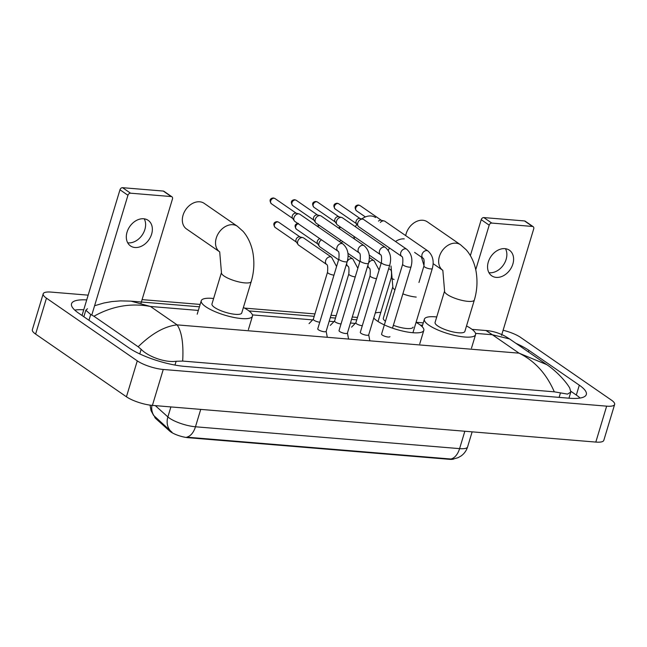 <?xml version="1.0" encoding="UTF-8"?>
<svg xmlns="http://www.w3.org/2000/svg" width="647" height="647" viewBox="0 0 647 647"><rect width="100%" height="100%" fill="white"/><g stroke="black" fill="none" stroke-linecap="round" stroke-linejoin="round"><path stroke-width="0.97" d="M154.673 416.684A13.126 3.437 16.8 0 0 155.814 418.617L169.668 431.056A13.126 3.437 16.8 0 0 170.751 431.905A13.126 3.437 16.8 0 0 188.285 437.712L449.341 459.313A13.126 3.437 16.8 0 0 453.854 458.966M155.32 405.637L167.88 416.919A19.442 5.095 16.8 0 0 169.49 418.172A19.442 5.095 16.8 0 0 195.475 426.777A17.016 10.376 94.7 0 1 186.781 437.17L450.902 459.022L453.167 459.071L458.019 457.712L461.174 455.909C464.287 453.62 466.43 450.627 467.587 446.923L472.132 431.848M150.072 405.135L151.01 410.554L153.557 415.342L172.037 432.285M144.232 218.823A15.552 11.63 -55.4 0 1 142.364 234.788A15.552 11.63 -55.4 0 1 128.252 242.851A15.552 11.63 -55.4 0 1 127.694 242.787M143.674 218.767A15.552 11.63 124.6 0 0 128.179 229.24A15.552 11.63 124.6 0 0 130.5 245.933A15.552 11.63 124.6 0 0 134.997 247.502A15.552 11.63 124.6 0 0 150.492 237.028A15.552 11.63 124.6 0 0 148.171 220.336A15.552 11.63 124.6 0 0 143.674 218.767M82.145 315.065L119.978 189.773A2.434 1.82 -55.4 0 1 122.574 187.687L130.54 193.186A2.434 1.82 124.6 0 0 127.944 195.273L91.801 314.992M141.078 302.958L172.474 198.961A2.434 1.82 124.6 0 0 171.932 196.801A2.434 1.82 124.6 0 0 171.229 196.559L163.262 191.059L122.574 187.687M163.262 191.059A2.434 1.82 -55.4 0 1 163.966 191.302L171.932 196.801M171.229 196.559L130.54 193.186M204.185 203.36A15.552 11.63 124.6 0 0 199.688 201.791A15.552 11.63 124.6 0 0 184.193 212.273A15.552 11.63 124.6 0 0 186.514 228.965L219.657 251.845A15.552 11.63 -55.4 0 1 217.408 235.152A15.552 11.63 -55.4 0 1 232.88 224.711A15.552 11.63 -55.4 0 1 237.384 226.28L204.185 203.36M219.705 251.885L221.452 272.533L211.965 303.969A15.552 4.076 16.8 0 0 214.569 307.446A15.552 4.076 16.8 0 0 230.736 313.649A15.552 4.076 16.8 0 0 241.743 312.954L251.238 281.526C253.753 273.01 254.457 264.348 253.325 255.549C252.548 248.796 249.718 238.969 243.078 231.359L237.384 226.28M243.393 307.503A26.737 7.012 -163.2 0 1 247.971 310.212A26.737 7.012 -163.2 0 1 252.443 316.189A26.737 7.012 -163.2 0 1 233.527 317.378A26.737 7.012 -163.2 0 1 205.738 306.718A26.737 7.012 -163.2 0 1 201.257 300.734A26.737 7.012 -163.2 0 1 213.607 298.51M375.559 217.546A15.552 11.63 124.6 0 0 371.063 215.977A15.552 11.63 124.6 0 0 361.786 218.937M393.368 325.304A15.552 4.076 16.8 0 0 413.118 327.139M416.053 322.368A26.737 7.012 -163.2 0 1 419.337 324.39A26.737 7.012 -163.2 0 1 423.817 330.366A26.737 7.012 -163.2 0 1 385.248 325.312M384.35 324.907A26.737 7.012 -163.2 0 1 377.112 320.896A26.737 7.012 -163.2 0 1 373.764 318.025M391.014 266.014L392.826 286.71L383.331 318.146A15.552 4.076 16.8 0 0 385.442 321.268M375.3 312.954A26.737 7.012 -163.2 0 1 380.792 312.412M356.837 224.202A15.552 11.63 124.6 0 0 355.421 226.757M353.852 236.309A15.552 11.63 124.6 0 0 354.669 239.155M433.126 263.644L442.783 270.309A15.552 11.63 -55.4 0 1 440.526 253.616A15.552 11.63 -55.4 0 1 456.006 243.175A15.552 11.63 -55.4 0 1 460.502 244.744L427.311 221.824A15.552 11.63 124.6 0 0 422.806 220.255A15.552 11.63 124.6 0 0 405.701 235.621M442.831 270.341L444.578 290.988L435.083 322.424A15.552 4.076 16.8 0 0 437.687 325.91A15.552 4.076 16.8 0 0 453.862 332.105A15.552 4.076 16.8 0 0 464.869 331.418L474.356 299.982C476.879 291.465 477.575 282.812 476.451 274.005C475.666 267.251 472.844 257.433 466.196 249.815L460.502 244.744M466.511 325.959A26.737 7.012 -163.2 0 1 471.089 328.668A26.737 7.012 -163.2 0 1 475.569 334.653A26.737 7.012 -163.2 0 1 456.653 335.833A26.737 7.012 -163.2 0 1 428.864 325.174A26.737 7.012 -163.2 0 1 424.383 319.197A26.737 7.012 -163.2 0 1 436.733 316.965M318.494 329.816A4.375 1.148 16.8 0 0 323.039 331.563A4.375 1.148 16.8 0 0 326.137 331.369L347.237 261.493A4.375 1.148 16.8 0 1 345.652 261.889A4.375 1.148 16.8 0 1 339.594 259.94A4.375 1.148 16.8 0 1 338.858 258.962L317.758 328.838A4.375 1.148 16.8 0 0 318.494 329.816M342.934 243.976A4.375 3.275 -55.4 0 0 341.883 243.563A4.375 3.275 -55.4 0 0 341.665 243.539A4.375 3.275 -55.4 0 0 337.305 246.483A4.375 3.275 -55.4 0 0 337.96 251.182L294.967 221.492A4.375 3.275 -55.4 0 1 294.312 220.829A4.375 3.275 -55.4 0 1 293.997 217.61A4.375 3.275 -55.4 0 1 298.671 213.858A4.375 3.275 -55.4 0 1 299.076 213.914A4.375 3.275 -55.4 0 1 299.933 214.294L342.934 243.976C347.746 248.319 349.178 254.158 347.237 261.493M294.312 220.829L292.525 218.176A3.162 2.362 -55.4 0 1 292.298 215.855A3.162 2.362 -55.4 0 1 295.679 213.146A3.162 2.362 -55.4 0 1 295.97 213.187L299.076 213.914M339.764 331.579A4.375 1.148 16.8 0 0 344.309 333.318A4.375 1.148 16.8 0 0 347.407 333.124L368.499 263.248A4.375 1.148 16.8 0 1 366.914 263.652A4.375 1.148 16.8 0 1 360.856 261.703A4.375 1.148 16.8 0 1 360.128 260.725L339.028 330.601A4.375 1.148 16.8 0 0 339.764 331.579M364.196 245.739A4.375 3.275 -55.4 0 0 363.153 245.326A4.375 3.275 -55.4 0 0 362.935 245.294A4.375 3.275 -55.4 0 0 358.575 248.246A4.375 3.275 -55.4 0 0 359.231 252.937L316.237 223.255A4.375 3.275 -55.4 0 1 315.574 222.584A4.375 3.275 -55.4 0 1 315.267 219.373A4.375 3.275 -55.4 0 1 319.942 215.613A4.375 3.275 -55.4 0 1 320.346 215.677A4.375 3.275 -55.4 0 1 321.203 216.058L364.196 245.739C369.008 250.082 370.448 255.921 368.499 263.248M315.574 222.584L313.795 219.94A3.162 2.362 -55.4 0 1 313.569 217.618A3.162 2.362 -55.4 0 1 316.941 214.901A3.162 2.362 -55.4 0 1 317.24 214.95L320.346 215.677M361.034 333.334A4.375 1.148 16.8 0 0 365.579 335.081A4.375 1.148 16.8 0 0 368.677 334.887L389.769 265.011A4.375 1.148 16.8 0 1 388.184 265.416A4.375 1.148 16.8 0 1 382.126 263.458A4.375 1.148 16.8 0 1 381.39 262.48L360.298 332.356A4.375 1.148 16.8 0 0 361.034 333.334M385.466 247.502A4.375 3.275 -55.4 0 0 384.415 247.081A4.375 3.275 -55.4 0 0 384.205 247.057A4.375 3.275 -55.4 0 0 379.846 250.001A4.375 3.275 -55.4 0 0 380.501 254.7L337.499 225.019A4.375 3.275 -55.4 0 1 336.844 224.347A4.375 3.275 -55.4 0 1 336.529 221.128A4.375 3.275 -55.4 0 1 341.212 217.376A4.375 3.275 -55.4 0 1 341.616 217.441A4.375 3.275 -55.4 0 1 342.473 217.813L385.466 247.502C390.278 251.837 391.718 257.676 389.769 265.011M336.844 224.347L335.065 221.695A3.162 2.362 -55.4 0 1 334.839 219.373A3.162 2.362 -55.4 0 1 338.211 216.664A3.162 2.362 -55.4 0 1 338.51 216.713L341.616 217.441M381.649 333.981A4.375 1.148 16.8 0 0 381.568 334.119A4.375 1.148 16.8 0 0 382.296 335.097A4.375 1.148 16.8 0 0 386.849 336.836A4.375 1.148 16.8 0 0 389.939 336.642M406.737 249.257A4.375 3.275 -55.4 0 0 405.685 248.844A4.375 3.275 -55.4 0 0 405.467 248.82A4.375 3.275 -55.4 0 0 401.116 251.764A4.375 3.275 -55.4 0 0 401.763 256.463L358.77 226.773A4.375 3.275 -55.4 0 1 358.115 226.102A4.375 3.275 -55.4 0 1 357.799 222.892A4.375 3.275 -55.4 0 1 362.474 219.131A4.375 3.275 -55.4 0 1 362.886 219.196A4.375 3.275 -55.4 0 1 363.743 219.576L406.737 249.257C411.549 253.6 412.98 259.439 411.039 266.774A4.375 1.148 16.8 0 1 409.454 267.171A4.375 1.148 16.8 0 1 403.396 265.221A4.375 1.148 16.8 0 1 402.66 264.243L381.568 334.119M358.115 226.102L356.327 223.458A3.162 2.362 -55.4 0 1 356.101 221.137A3.162 2.362 -55.4 0 1 359.481 218.419A3.162 2.362 -55.4 0 1 359.772 218.468L362.886 219.196M380.371 222.406A4.375 3.275 -55.4 0 1 383.744 220.894A4.375 3.275 -55.4 0 1 384.148 220.959A4.375 3.275 -55.4 0 1 385.005 221.331L428.007 251.02C432.819 255.363 434.25 261.194 432.309 268.529A4.375 1.148 16.8 0 1 430.724 268.934A4.375 1.148 16.8 0 1 424.667 266.985A4.375 1.148 16.8 0 1 423.931 266.006L418.965 282.448M378.487 221.104A3.162 2.362 -55.4 0 1 380.751 220.182A3.162 2.362 -55.4 0 1 381.043 220.231L384.148 220.959M313.399 319.165A4.375 1.148 16.8 0 0 313.31 319.303A4.375 1.148 16.8 0 0 314.046 320.281A4.375 1.148 16.8 0 0 319.764 322.206M331.596 257.255A4.375 3.275 -55.4 0 0 330.544 256.843A4.375 3.275 -55.4 0 0 330.326 256.819A4.375 3.275 -55.4 0 0 325.975 259.762A4.375 3.275 -55.4 0 0 326.622 264.461L298.712 245.189A4.375 3.275 -55.4 0 1 298.057 244.517A4.375 3.275 -55.4 0 1 297.741 241.299A4.375 3.275 -55.4 0 1 302.416 237.546A4.375 3.275 -55.4 0 1 302.828 237.611A4.375 3.275 -55.4 0 1 303.686 237.991L331.596 257.255L336.577 266.524M298.057 244.517L296.269 241.873A3.162 2.362 -55.4 0 1 296.043 239.552A3.162 2.362 -55.4 0 1 299.424 236.834A3.162 2.362 -55.4 0 1 299.715 236.883L302.828 237.611M334.661 320.928A4.375 1.148 16.8 0 0 334.58 321.066A4.375 1.148 16.8 0 0 335.316 322.044A4.375 1.148 16.8 0 0 341.034 323.969M338.607 259.803L319.982 246.952A4.375 3.275 -55.4 0 1 319.319 246.281A4.375 3.275 -55.4 0 1 319.011 243.062A4.375 3.275 -55.4 0 1 321.535 239.843M319.319 246.281L317.54 243.628A3.162 2.362 -55.4 0 1 317.313 241.307A3.162 2.362 -55.4 0 1 319.853 238.678M355.931 322.683A4.375 1.148 16.8 0 0 355.85 322.821A4.375 1.148 16.8 0 0 356.578 323.799A4.375 1.148 16.8 0 0 362.296 325.724M341.325 242.868A4.375 3.275 -55.4 0 1 342.805 241.598M339.424 241.557A3.162 2.362 -55.4 0 1 341.123 240.441M505.485 248.715A15.552 11.63 -55.4 0 1 503.617 264.68A15.552 11.63 -55.4 0 1 489.504 272.743A15.552 11.63 -55.4 0 1 488.938 272.678M504.919 248.65A15.552 11.63 124.6 0 0 489.423 259.132A15.552 11.63 124.6 0 0 491.744 275.824A15.552 11.63 124.6 0 0 496.241 277.393A15.552 11.63 124.6 0 0 511.737 266.912A15.552 11.63 124.6 0 0 509.424 250.219A15.552 11.63 124.6 0 0 504.919 248.65M470.369 255.605L481.222 219.665A2.434 1.82 -55.4 0 1 483.819 217.578L491.785 223.078A2.434 1.82 124.6 0 0 489.189 225.164L475.723 269.775M501.562 335.364L533.718 228.852A2.434 1.82 124.6 0 0 533.185 226.693A2.434 1.82 124.6 0 0 532.481 226.45L524.515 220.942L483.819 217.578M524.515 220.942A2.434 1.82 -55.4 0 1 525.218 221.193L533.185 226.693M532.481 226.45L491.785 223.078M503.107 330.253A19.442 5.095 -163.2 0 1 520.568 337.386L611.391 400.097A19.442 5.095 -163.2 0 1 614.65 404.44L603.805 440.364A19.442 5.095 -163.2 0 1 595.814 442.079L152.409 405.394A19.442 5.095 -163.2 0 1 126.432 396.789L35.609 334.087A19.442 5.095 -163.2 0 1 32.35 329.735L43.195 293.811A19.442 5.095 -163.2 0 1 51.186 292.096L88.162 295.153M614.65 404.44A19.442 5.095 -163.2 0 1 606.66 406.154L163.254 369.469A19.442 5.095 -163.2 0 1 137.277 360.864L46.455 298.162A19.442 5.095 -163.2 0 1 43.195 293.811M142.081 299.618L200.149 304.422M244.501 308.093L314.935 313.916M331.005 315.251L336.205 315.679M352.275 317.006L357.476 317.442M416.078 322.287L423.267 322.885M86.722 299.909A41.804 10.959 16.8 0 0 71.534 303.726A41.804 10.959 16.8 0 0 78.538 313.083L128.996 347.916A41.804 10.959 16.8 0 0 184.848 366.412L569.134 398.212A41.804 10.959 16.8 0 0 586.311 394.524A41.804 10.959 16.8 0 0 579.308 385.175L528.85 350.334A41.804 10.959 16.8 0 0 515.991 343.371M580.108 398.042A41.804 10.959 16.8 0 0 576.323 395.05L570.929 391.322M83.738 309.784A41.804 10.959 16.8 0 0 74.753 310.091M199.422 306.807L131.042 301.154L150.444 306.468C130.985 302.828 112.149 306.088 93.944 316.254L90.701 314.499L85.825 310.228L87.442 308.74M569.724 387.998L570.816 392.033L567.524 394.104L554.301 391.823C546.448 373.748 534.705 360.864 519.056 353.165L546.828 364.657C555.813 370.682 565.454 380.735 569.724 387.998M93.944 316.254L138.159 346.776C151.754 333.504 164.742 326.209 177.108 324.875C181.775 331.66 183.635 343.727 182.68 361.075L554.301 391.823M182.68 361.075L176.138 361.269C164.67 362.83 147.928 356.368 141.159 349.34L138.159 346.776M475.529 333.367L492.391 334.758L486.01 330.52C492.529 331.005 498.974 332.938 505.331 336.319L509.61 338.963L492.391 334.758L519.056 353.165L177.108 324.875L150.444 306.468L198.33 310.431M169.668 431.056L169.862 430.409M155.814 418.617L156.008 417.962M449.341 459.313L449.471 458.869M188.285 437.712L188.423 437.267M170.905 431.355A17.016 14.331 131.9 0 1 167.88 416.919L170.897 406.923M450.902 459.022A17.016 10.376 -85.3 0 0 459.596 448.63A19.442 5.095 16.8 0 0 467.587 446.923M151.916 405.354A17.016 14.331 131.9 0 0 155.409 417.428M200.724 409.389L195.475 426.777L459.596 448.63L464.845 431.242M127.944 195.273L119.978 189.773M221.452 272.533A15.552 4.076 16.8 0 0 224.056 276.01A15.552 4.076 16.8 0 0 244.841 282.893A15.552 4.076 16.8 0 0 251.238 281.526M402.855 293.867A15.552 4.076 16.8 0 0 416.215 297.07M388.273 250.454A15.552 11.63 -55.4 0 1 389.494 247.987M395.495 241.501A15.552 11.63 -55.4 0 1 404.254 238.889M392.826 286.71A15.552 4.076 16.8 0 0 394.937 289.832M444.578 290.988A15.552 4.076 16.8 0 0 447.182 294.474A15.552 4.076 16.8 0 0 467.967 301.356A15.552 4.076 16.8 0 0 474.356 299.982M274.975 198.54L273.438 197.99C272.427 197.909 267.89 198.831 271.384 203.74A3.162 2.362 -55.4 0 1 270.915 200.344A3.162 2.362 -55.4 0 1 274.061 198.217A3.162 2.362 -55.4 0 1 274.975 198.54L296.31 213.267M273.438 197.99A3.162 1.925 94.7 0 1 274.061 198.217M296.245 200.295L294.708 199.745C293.698 199.664 289.16 200.594 292.654 205.495A3.162 2.362 -55.4 0 1 292.177 202.107A3.162 2.362 -55.4 0 1 295.331 199.98A3.162 2.362 -55.4 0 1 296.245 200.295L317.58 215.03M294.708 199.745A3.162 1.925 94.7 0 1 295.331 199.98M317.507 202.058L315.979 201.508C314.968 201.427 310.431 202.357 313.916 207.258A3.162 2.362 -55.4 0 1 313.447 203.87A3.162 2.362 -55.4 0 1 316.593 201.735A3.162 2.362 -55.4 0 1 317.507 202.058L338.85 216.785M315.979 201.508A3.162 1.925 94.7 0 1 316.593 201.735M338.777 203.813L337.241 203.271C336.238 203.182 331.693 204.112 335.186 209.013A3.162 2.362 -55.4 0 1 334.717 205.625A3.162 2.362 -55.4 0 1 337.863 203.498A3.162 2.362 -55.4 0 1 338.777 203.813L360.112 218.549M337.241 203.271A3.162 1.925 94.7 0 1 337.863 203.498M360.047 205.576L358.511 205.026C357.5 204.945 352.963 205.875 356.457 210.776A3.162 2.362 -55.4 0 1 355.987 207.388A3.162 2.362 -55.4 0 1 359.134 205.261A3.162 2.362 -55.4 0 1 360.047 205.576L381.382 220.312M358.511 205.026A3.162 1.925 94.7 0 1 359.134 205.261M423.931 266.006C424.367 261.008 424.068 258.412 423.033 258.218A4.375 3.275 -55.4 0 1 422.378 253.527A4.375 3.275 -55.4 0 1 426.737 250.575A4.375 3.275 -55.4 0 1 426.955 250.599A4.375 3.275 -55.4 0 1 428.007 251.02M278.72 222.228L277.183 221.678C276.18 221.597 271.635 222.528 275.129 227.429A3.162 2.362 -55.4 0 1 274.66 224.04A3.162 2.362 -55.4 0 1 277.806 221.913A3.162 2.362 -55.4 0 1 278.72 222.228L300.054 236.964M277.183 221.678A3.162 1.925 94.7 0 1 277.806 221.913M326.622 264.461C327.657 264.655 327.956 267.243 327.519 272.241A4.375 1.148 16.8 0 0 328.255 273.22A4.375 1.148 16.8 0 0 333.973 275.145M298.453 223.441C297.442 223.361 292.905 224.291 296.399 229.192A3.162 2.362 -55.4 0 1 295.736 226.264A3.162 2.362 -55.4 0 1 298.243 223.757M346.76 263.07A4.375 3.275 -55.4 0 0 347.892 266.216C348.927 266.41 349.226 269.006 348.79 274.005A4.375 1.148 16.8 0 0 349.517 274.983A4.375 1.148 16.8 0 0 355.243 276.908M347.204 261.598A4.375 3.275 -55.4 0 1 351.596 258.574A4.375 3.275 -55.4 0 1 351.814 258.606A4.375 3.275 -55.4 0 1 352.866 259.018L348.07 255.711M317.806 226.636A3.162 2.362 -55.4 0 1 319.505 225.512M368.022 264.833A4.375 3.275 -55.4 0 0 369.162 267.979C370.197 268.173 370.496 270.769 370.06 275.759A4.375 1.148 16.8 0 0 370.788 276.738A4.375 1.148 16.8 0 0 376.505 278.663M368.466 263.361A4.375 3.275 -55.4 0 1 372.866 260.337A4.375 3.275 -55.4 0 1 373.076 260.361A4.375 3.275 -55.4 0 1 374.128 260.773L369.34 257.474M339.077 228.391A3.162 2.362 -55.4 0 1 340.775 227.275M388.701 268.545L390.424 269.734C391.459 269.928 391.758 272.524 391.322 277.523A4.375 1.148 16.8 0 0 392.058 278.501A4.375 1.148 16.8 0 0 394.072 279.504M489.189 225.164L481.222 219.665M355.219 323.411L350.456 323.015M333.957 321.648L329.194 321.252M312.687 319.893L252.411 314.903M606.66 406.154L595.814 442.079M46.455 298.162L35.609 334.087M137.277 360.864L126.432 396.789M163.254 369.469L152.409 405.394M576.323 395.05L579.308 385.175M528.373 351.919L528.85 350.334M88.954 320.273L90.701 314.499M559.113 397.379L560.415 393.061M174.981 365.07L176.138 361.269M139.768 353.933L141.159 349.34M252.443 316.189L248.383 329.663M201.257 300.734L197.189 314.207M423.817 330.366L419.749 343.84M424.02 265.699L421.456 257.134M475.569 334.653L471.501 348.118M424.383 319.197L422.127 326.654M326.161 331.288L327.309 337.305M337.96 251.182C338.996 251.376 339.295 253.972 338.858 258.962M271.384 203.74L292.719 218.468M347.431 333.051L348.579 339.06M359.231 252.937C360.266 253.131 360.565 255.727 360.128 260.725M292.654 205.495L313.989 220.231M368.693 334.814L369.841 340.823M380.501 254.7C381.536 254.894 381.835 257.49 381.39 262.48M313.916 207.258L335.259 221.986M392.503 328.158L411.039 266.774M401.763 256.463C402.798 256.657 403.097 259.245 402.66 264.243M335.186 209.013L356.521 223.749M412.923 332.736L432.309 268.529M423.033 258.218L414.598 252.395M356.457 210.776L365.369 216.931M313.334 319.23L309.031 323.621M313.31 319.303L327.519 272.241M275.129 227.429L296.472 242.164M334.604 320.985L330.302 325.376M334.58 321.066L348.79 274.005M352.866 259.018L357.848 268.279M347.892 266.216L346.169 265.027M296.399 229.192L317.734 243.919M317.159 226.183L319.068 225.213M355.866 322.748L351.572 327.139M355.85 322.821L370.06 275.759M374.128 260.773L379.11 270.042M369.162 267.979L367.431 266.79M359.869 261.566L347.924 253.317M338.43 227.946L340.338 226.976M378.042 321.51L391.322 277.523M381.14 263.329L369.194 255.072M83.851 316.747L85.816 310.228M568.956 398.196L570.816 392.033M248.933 310.908L314.216 316.31M330.285 317.637L335.486 318.065M351.547 319.4L356.756 319.828M420.307 325.085L422.548 325.271M472.051 329.372L486.018 330.52M509.61 338.963L546.828 364.657M131.042 301.154L120.504 300.879L111.858 301.575L103.924 302.99L94.591 305.74"/></g></svg>
